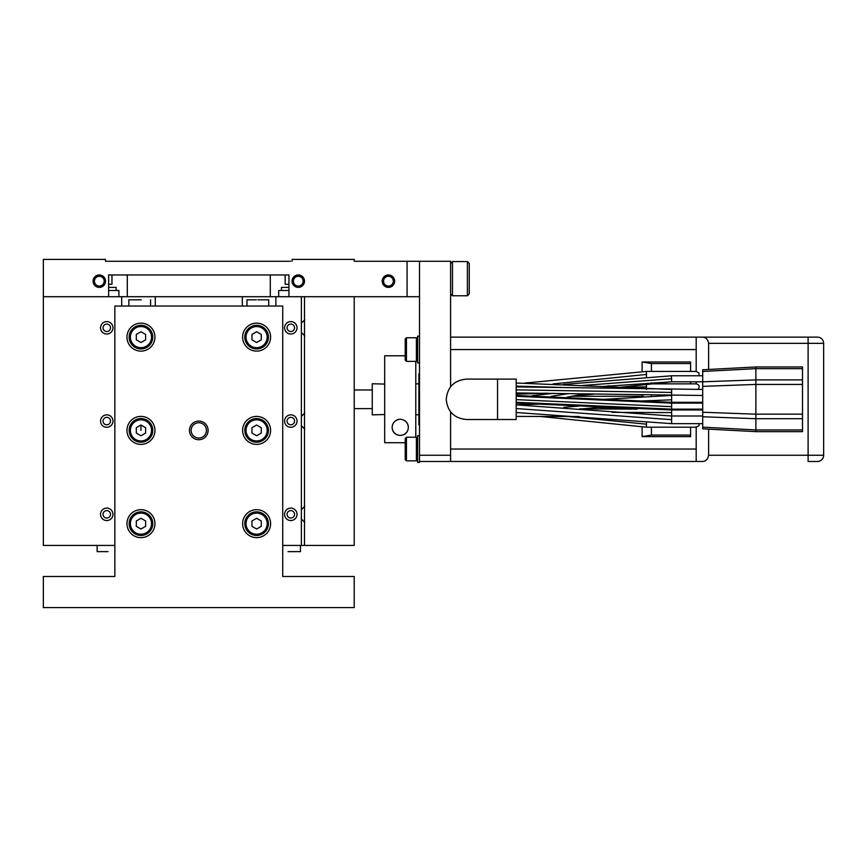 <?xml version="1.0" encoding="UTF-8"?>
<svg xmlns="http://www.w3.org/2000/svg" width="867" height="867" viewBox="0 0 867 867"><rect width="100%" height="100%" fill="white"/><g stroke="black" fill="none" stroke-linecap="round" stroke-linejoin="round"><path stroke-width="1.3" d="M43.35 607.594L354.224 607.594L354.224 576.501L282.729 576.501L282.729 306.04L114.856 306.04L114.856 576.501L43.35 576.501L43.35 607.594M208.113 430.39A9.331 9.331 0 0 0 198.792 421.069A9.331 9.331 0 0 0 189.461 430.39A9.331 9.331 0 0 0 198.792 439.721A9.331 9.331 0 0 0 208.113 430.39M242.619 337.133A13.991 13.991 0 0 0 256.61 351.113A13.991 13.991 0 0 0 270.602 337.122A13.991 13.991 0 0 0 256.61 323.142A13.991 13.991 0 0 0 242.619 337.133M242.619 430.39A13.991 13.991 0 0 0 256.61 444.381A13.991 13.991 0 0 0 270.602 430.39A13.991 13.991 0 0 0 256.61 416.398A13.991 13.991 0 0 0 242.619 430.39M242.619 523.657A13.991 13.991 0 0 0 256.61 537.648A13.991 13.991 0 0 0 270.602 523.657A13.991 13.991 0 0 0 256.61 509.666A13.991 13.991 0 0 0 242.619 523.657M126.972 337.133A13.991 13.991 0 0 0 140.963 351.113A13.991 13.991 0 0 0 154.955 337.122A13.991 13.991 0 0 0 140.963 323.142A13.991 13.991 0 0 0 126.972 337.133M126.972 430.39A13.991 13.991 0 0 0 140.963 444.381A13.991 13.991 0 0 0 154.955 430.39A13.991 13.991 0 0 0 140.963 416.398A13.991 13.991 0 0 0 126.972 430.39M126.972 523.657A13.991 13.991 0 0 0 140.963 537.648A13.991 13.991 0 0 0 154.955 523.657A13.991 13.991 0 0 0 140.963 509.666A13.991 13.991 0 0 0 126.972 523.657M261.27 339.821L261.27 334.434L256.61 331.747L251.95 334.434L251.95 339.821L256.61 342.508L261.27 339.821M267.177 337.133A10.567 10.567 0 0 1 256.61 347.7A10.567 10.567 0 0 1 246.044 337.133A10.567 10.567 0 0 1 256.61 326.556A10.567 10.567 0 0 1 267.177 337.133M261.27 526.345L261.27 520.969L256.61 518.271L251.95 520.969L251.95 526.345L256.61 529.033L261.27 526.345M267.177 523.657A10.567 10.567 0 0 1 256.61 534.224A10.567 10.567 0 0 1 246.044 523.657A10.567 10.567 0 0 1 256.61 513.08A10.567 10.567 0 0 1 267.177 523.657M145.623 526.345L145.623 520.969L140.963 518.271L136.303 520.969L136.303 526.345L140.963 529.033L145.623 526.345M151.53 523.657A10.567 10.567 0 0 1 140.963 534.224A10.567 10.567 0 0 1 130.397 523.657A10.567 10.567 0 0 1 140.963 513.08A10.567 10.567 0 0 1 151.53 523.657M145.623 433.077L145.623 427.702L140.963 425.014L136.303 427.702L136.303 433.077L140.963 435.765L145.623 433.077M151.53 430.39A10.567 10.567 0 0 1 140.963 440.956A10.567 10.567 0 0 1 130.397 430.39A10.567 10.567 0 0 1 140.963 419.823A10.567 10.567 0 0 1 151.53 430.39M145.623 339.821L145.623 334.434L140.963 331.747L136.303 334.434L136.303 339.821L140.963 342.508L145.623 339.821M151.53 337.133A10.567 10.567 0 0 1 140.963 347.7A10.567 10.567 0 0 1 130.397 337.133A10.567 10.567 0 0 1 140.963 326.556A10.567 10.567 0 0 1 151.53 337.133M261.27 433.077L261.27 427.702L256.61 425.014L251.95 427.702L251.95 433.077L256.61 435.765L261.27 433.077M267.177 430.39A10.567 10.567 0 0 1 256.61 440.956A10.567 10.567 0 0 1 246.044 430.39A10.567 10.567 0 0 1 256.61 419.823A10.567 10.567 0 0 1 267.177 430.39M141.278 299.819L128.836 299.819L128.836 306.04M256.296 299.819L246.976 299.819L256.296 299.819M268.737 306.04L268.737 299.819L257.857 299.819M94.026 576.501L114.856 576.501L94.026 576.501M282.729 576.501L303.558 576.501L282.729 576.501M268.423 337.133A11.813 11.813 0 0 1 256.61 348.946A11.813 11.813 0 0 1 244.797 337.133A11.813 11.813 0 0 1 256.61 325.32A11.813 11.813 0 0 1 268.423 337.133M268.423 523.657A11.813 11.813 0 0 1 256.61 535.47A11.813 11.813 0 0 1 244.797 523.657A11.813 11.813 0 0 1 256.61 511.844A11.813 11.813 0 0 1 268.423 523.657M152.776 523.657A11.813 11.813 0 0 1 140.963 535.47A11.813 11.813 0 0 1 129.15 523.657A11.813 11.813 0 0 1 140.963 511.844A11.813 11.813 0 0 1 152.776 523.657M152.776 430.39A11.813 11.813 0 0 1 140.963 442.203A11.813 11.813 0 0 1 129.15 430.39A11.813 11.813 0 0 1 140.963 418.577A11.813 11.813 0 0 1 152.776 430.39M152.776 337.133A11.813 11.813 0 0 1 140.963 348.946A11.813 11.813 0 0 1 129.15 337.133A11.813 11.813 0 0 1 140.963 325.32A11.813 11.813 0 0 1 152.776 337.133M268.423 430.39A11.813 11.813 0 0 1 256.61 442.203A11.813 11.813 0 0 1 244.797 430.39A11.813 11.813 0 0 1 256.61 418.577A11.813 11.813 0 0 1 268.423 430.39M191.141 430.39A7.651 7.651 0 0 0 198.792 438.041A7.651 7.651 0 0 0 206.433 430.39A7.651 7.651 0 0 0 198.792 422.738A7.651 7.651 0 0 0 191.141 430.39M418.891 414.773L415.781 414.773M415.781 383.843L418.891 383.843L415.781 383.843M384.688 384.07L372.257 383.756L372.257 414.849L384.688 414.534M354.224 296.709L354.224 545.419L282.729 545.419M121.694 306.04L121.694 296.709L108.635 296.709L108.635 274.958L288.939 274.958L288.939 296.709L275.89 296.709L275.89 306.04M301.38 296.709L301.38 545.419M290.803 427.279A6.221 6.221 0 0 1 284.593 421.069A6.221 6.221 0 0 1 290.803 414.849A6.221 6.221 0 0 1 297.023 421.069A6.221 6.221 0 0 1 290.803 427.279M290.803 520.547A6.221 6.221 0 0 1 284.593 514.326A6.221 6.221 0 0 1 290.803 508.105A6.221 6.221 0 0 1 297.023 514.326A6.221 6.221 0 0 1 290.803 520.547M290.803 334.023A6.221 6.221 0 0 1 284.593 327.802A6.221 6.221 0 0 1 290.803 321.581A6.221 6.221 0 0 1 297.023 327.802A6.221 6.221 0 0 1 290.803 334.023M108.017 551.629L97.137 551.629L97.137 545.419M106.771 324.074A3.728 3.728 0 0 1 110.499 327.802A3.728 3.728 0 0 1 106.771 331.53A3.728 3.728 0 0 1 103.043 327.802A3.728 3.728 0 0 1 106.771 324.074M106.771 417.33A3.728 3.728 0 0 1 110.499 421.069A3.728 3.728 0 0 1 106.771 424.797A3.728 3.728 0 0 1 103.043 421.069A3.728 3.728 0 0 1 106.771 417.33M106.771 510.598A3.728 3.728 0 0 1 110.499 514.326A3.728 3.728 0 0 1 106.771 518.054A3.728 3.728 0 0 1 103.043 514.326A3.728 3.728 0 0 1 106.771 510.598M290.803 510.598A3.728 3.728 0 0 1 294.542 514.326A3.728 3.728 0 0 1 290.803 518.054A3.728 3.728 0 0 1 287.075 514.326A3.728 3.728 0 0 1 290.803 510.598M290.803 417.33A3.728 3.728 0 0 1 294.542 421.069A3.728 3.728 0 0 1 290.803 424.797A3.728 3.728 0 0 1 287.075 421.069A3.728 3.728 0 0 1 290.803 417.33M290.803 324.074A3.728 3.728 0 0 1 294.542 327.802A3.728 3.728 0 0 1 290.803 331.53A3.728 3.728 0 0 1 287.075 327.802A3.728 3.728 0 0 1 290.803 324.074M469.253 293.913L469.253 263.449L467.389 261.585L467.389 295.777L469.253 293.913M419.509 461.482L419.509 455.262L450.602 455.262L450.602 461.482L419.509 461.482L419.509 462.414L417.645 462.414L417.645 435.678L419.509 435.678M419.509 455.262L419.509 296.709L407.078 296.709L407.078 261.27L450.602 261.27L450.602 386.78L450.602 349.564L696.19 349.564L696.19 371.423L646.446 371.423L524.752 383.073M450.602 455.262L450.602 411.836L450.602 461.482L702.086 461.482C705.619 461.515 707.808 459.445 708.621 455.262L823.65 455.262L823.65 343.343A6.221 6.221 0 0 0 817.429 337.133L450.602 337.133L696.19 337.133L696.19 349.564M419.509 368.215L419.509 430.39M406.45 437.228L405.214 438.474L405.214 459.618L406.45 460.854L406.45 437.228L416.398 437.228L416.398 460.854L417.645 459.618M406.45 337.751L405.214 338.997L405.214 360.13L406.45 361.376L406.45 337.751L416.398 337.751L416.398 361.376L417.645 360.13M419.509 336.201L417.645 336.201L417.645 362.926L419.509 362.926M419.509 373.807L418.891 373.807L418.891 424.797L419.509 424.797M288.007 551.629L300.448 551.629L300.448 545.419M288.939 290.499L278.686 290.499L278.686 296.709M118.898 296.709L118.898 290.499L108.635 290.499M290.499 261.27L105.525 261.27L105.525 259.406L43.35 259.406L43.35 545.419L114.856 545.419M304.49 296.709L304.49 545.419M304.49 421.069L304.458 429.143M304.49 514.326L304.458 522.411M304.49 327.802L304.458 335.887M121.694 296.709L275.89 296.709M242.316 296.709L242.316 306.04M155.269 296.709L155.269 306.04M106.771 414.849A6.221 6.221 0 0 1 112.981 421.069A6.221 6.221 0 0 1 106.771 427.279A6.221 6.221 0 0 1 100.55 421.069A6.221 6.221 0 0 1 106.771 414.849M106.771 508.105A6.221 6.221 0 0 1 112.981 514.326A6.221 6.221 0 0 1 106.771 520.547A6.221 6.221 0 0 1 100.55 514.326A6.221 6.221 0 0 1 106.771 508.105M106.771 321.581A6.221 6.221 0 0 1 112.981 327.802A6.221 6.221 0 0 1 106.771 334.023A6.221 6.221 0 0 1 100.55 327.802A6.221 6.221 0 0 1 106.771 321.581M285.178 274.958L285.178 284.278L288.939 284.278M108.635 284.278L111.962 284.278L111.962 274.958M288.939 287.389L281.472 287.389L281.472 290.499M116.113 290.499L116.113 287.389L108.635 287.389M105.525 261.27L117.955 261.27M407.078 261.27L354.224 261.27L354.224 259.406L292.049 259.406L292.049 261.27M278.058 261.27L271.848 261.27M288.939 296.709L407.078 296.709M43.35 296.709L108.635 296.709M304.49 281.168A6.221 6.221 0 0 0 298.27 274.958A6.221 6.221 0 0 0 292.049 281.168A6.221 6.221 0 0 0 298.27 287.389A6.221 6.221 0 0 0 304.49 281.168M394.637 281.168A6.221 6.221 0 0 0 388.427 274.958A6.221 6.221 0 0 0 382.206 281.168A6.221 6.221 0 0 0 388.427 287.389A6.221 6.221 0 0 0 394.637 281.168M105.525 281.168A6.221 6.221 0 0 0 99.304 274.958A6.221 6.221 0 0 0 93.094 281.168A6.221 6.221 0 0 0 99.304 287.389A6.221 6.221 0 0 0 105.525 281.168M419.509 261.27L419.509 296.709M405.214 442.712L384.688 442.712L405.214 442.712M415.781 437.228L415.781 361.376M405.214 355.784L384.688 355.784L384.688 442.712M397.899 435.017A8.085 8.085 0 0 0 402.57 435.017C410.329 433.175 410.817 420.397 400.283 419.195C389.651 420.311 390.128 433.197 397.899 435.017A8.085 8.085 0 0 1 392.155 427.019M396.956 419.899A8.085 8.085 0 0 1 398.571 419.379M405.008 420.766A8.085 8.085 0 0 1 406.19 421.817M407.122 423.042A8.085 8.085 0 0 1 408.314 427.041M406.926 431.831A8.085 8.085 0 0 1 403.979 434.443A8.085 8.085 0 0 0 406.926 431.831M450.602 293.913L452.466 295.777L452.466 261.585L467.389 261.585L469.253 263.449M354.224 408.628L372.257 408.628M354.224 389.977L372.257 389.977M94.427 281.168A4.877 4.877 0 0 0 99.304 286.056A4.877 4.877 0 0 0 104.192 281.168A4.877 4.877 0 0 0 99.304 276.291A4.877 4.877 0 0 0 94.427 281.168M293.393 281.168A4.877 4.877 0 0 0 298.27 286.056A4.877 4.877 0 0 0 303.147 281.168A4.877 4.877 0 0 0 298.27 276.291A4.877 4.877 0 0 0 293.393 281.168M383.539 281.168A4.877 4.877 0 0 0 388.427 286.056A4.877 4.877 0 0 0 393.304 281.168A4.877 4.877 0 0 0 388.427 276.291A4.877 4.877 0 0 0 383.539 281.168M516.19 409.43L516.19 410.405M497.539 379.096L466.457 379.096C454.189 380.299 447.448 387.04 446.245 399.308C447.448 411.565 454.189 418.306 466.457 419.509L516.19 419.509L516.19 379.096L497.539 379.096L497.539 419.509L497.539 379.096L516.19 379.096M516.19 408.834L516.19 409.647M516.19 410.763L516.19 410.048M612.113 412.356L671.632 412.584L671.632 406.656L516.19 399.633L516.19 398.462M516.19 411.5L516.19 410.882M516.19 403.849L516.19 402.321L671.632 409.159L671.632 409.972L516.19 403.122L516.19 404.867L671.632 415.997L671.632 419.661L516.19 408.541M560.819 387.408L516.19 386.129L516.19 386.899L516.19 384.796M516.19 389.045L516.19 388.232M671.632 406.656L671.632 389.446L516.19 383.019L516.19 383.821M755.883 430.986L755.883 429.945L802.506 429.945L802.506 431.636L755.883 431.636L702.714 428.84L702.714 369.775L755.883 366.969L802.506 366.969L802.506 368.659L755.883 368.659L755.883 366.969M702.714 427.149L755.883 429.945L755.883 368.659L702.714 371.455M582.31 385.512L671.632 378.727L671.632 381.805L702.714 381.805L755.883 379.898L802.506 379.898L802.506 368.659M702.714 412.258L755.883 414.177L802.506 414.177L802.506 384.428L755.883 384.428L702.714 386.357M802.506 429.945L802.506 418.707L755.883 418.707L702.714 416.778M802.506 379.898L802.506 384.428M802.506 414.177L802.506 418.707M516.19 385.078L516.19 386.899L702.714 389.446M545.159 393.293L516.19 394.171L516.19 395.482L671.632 402.321L671.632 403.122L516.19 396.284M642.1 371.455L642.1 361.994L690.598 361.994L690.598 363.555L651.42 363.555L651.42 371.423M651.42 382.748L651.42 383.853M651.42 395.363L651.42 395.916M651.42 427.193L651.42 435.05L642.1 436.61L642.1 427.149M690.598 427.193L690.598 435.05L651.42 435.05M690.598 363.555L690.598 371.423M690.598 381.805L690.598 383.853M642.1 361.994L651.42 363.555M708.621 343.343L808.109 343.343L808.109 461.482L817.429 461.482A6.221 6.221 0 0 0 823.65 455.262L823.65 343.343L808.109 343.343L808.109 337.133L702.086 337.133C705.619 337.09 707.808 339.16 708.621 343.343L708.621 369.461M696.19 426.781L696.19 461.482L702.086 461.482M708.621 429.143L708.621 455.262M699.04 375.769L698.943 372.929L696.19 371.423L696.19 337.133L702.086 337.133M696.19 461.482L696.19 427.193L698.943 425.686L699.311 423.649M697.772 389.489C700.081 386.715 699.55 384.84 696.19 383.853L696.19 381.805L696.19 383.853L640.951 383.875M690.598 435.05L690.598 436.61L642.1 436.61M642.1 396.284L642.1 395.244M140.963 430.39L140.963 425.014M127.286 274.958L127.286 296.709M270.287 274.958L270.287 296.709M671.632 416.81L671.632 412.584M702.714 423.649L671.632 423.649L671.632 419.661M671.632 392.448L516.19 389.857M609.035 385.761L603.53 386.823M568.449 393.607L551.119 396.36M671.632 399.828L633.506 401.291M582.082 405.767L563.767 407.349M671.632 378.727L671.199 375.769M646.446 377.047L646.446 374.436L553.103 383.929M696.19 427.193L646.446 427.193L646.446 424.169L568.134 416.507M646.446 424.169L646.446 422.868M646.446 389.478L646.446 386.866L618.594 387.332M646.446 386.866L646.446 383.853M603.573 399.308L600.04 399.308M696.19 449.041L450.602 449.041M646.446 374.436L646.446 371.423M150.598 306.04L150.598 299.819M246.976 306.04L246.976 299.819M304.794 506.241L301.38 509.666M301.38 518.986L304.794 522.411M304.794 412.985L301.38 416.398M301.38 425.73L304.794 429.143M304.794 319.717L301.38 323.142M301.38 332.462L304.794 335.887M450.602 263.449L452.466 261.585M452.466 295.777L467.389 295.777M417.645 438.474L416.398 437.228M416.398 460.854L406.45 460.854M417.645 338.997L416.398 337.751M416.398 361.376L406.45 361.376M579.546 408.899L637.18 409.105M516.19 416.398L579.503 416.55M671.632 423.649L516.19 412.519M702.714 395.482L516.277 392.935M532.23 395.688L553.623 393.304M600.614 386.649L671.632 381.805L616.957 387.625M584.25 393.965L566.975 397.194M602.056 407.078L581.757 408.91M671.101 395.482L602.077 399.438M547.825 403.859L516.19 404.867M563.517 384.439L671.632 375.769L702.714 375.769M702.714 415.997L671.632 415.997M702.714 402.321L671.632 402.321M702.714 409.972L671.632 409.972M702.714 403.122L671.632 403.122M702.714 409.159L671.632 409.159M547.879 393.206L516.19 393.791M593.689 394.203L575.861 395.58M643.531 396.284L572.036 396.284M623.384 408.4L597.558 407.49M521.186 404.835L516.19 404.824M646.446 427.193L539.989 416.431"/></g></svg>
